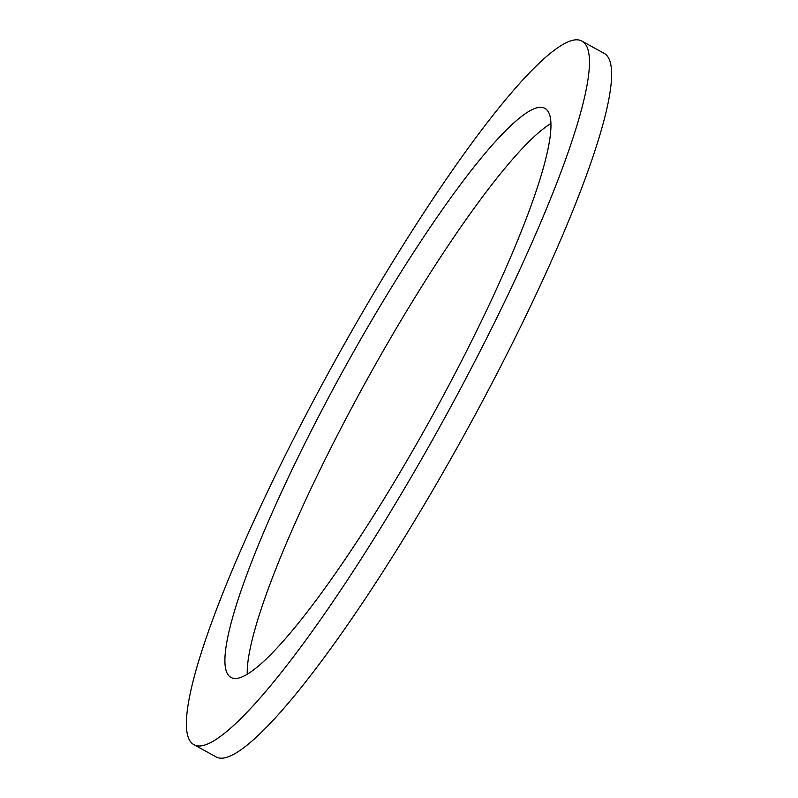 <?xml version="1.0" encoding="UTF-8"?>
<svg xmlns="http://www.w3.org/2000/svg" width="798" height="798" viewBox="0 0 798 798"><rect width="100%" height="100%" fill="white"/><g stroke="black" fill="none" stroke-linecap="round" stroke-linejoin="round"><path stroke-width="1.2" d="M201.026 745.901A401.733 61.815 118.9 0 1 194.024 744.734A401.733 61.815 118.9 0 1 323.36 382.172A401.733 61.815 118.9 0 1 574.829 39.9A401.733 61.815 118.9 0 1 581.832 41.067A401.733 61.815 118.9 0 1 452.496 403.618A401.733 61.815 118.9 0 1 201.026 745.901M236.737 678.45A324.966 50.005 -61.1 0 0 440.157 401.574A324.966 50.005 -61.1 0 0 544.775 108.289A324.966 50.005 -61.1 0 0 539.119 107.351A324.966 50.005 -61.1 0 0 335.699 384.227A324.966 50.005 -61.1 0 0 231.081 677.502A324.966 50.005 -61.1 0 0 236.737 678.45M581.832 41.067L603.976 53.267A401.733 61.815 118.9 0 1 474.64 415.828A401.733 61.815 118.9 0 1 223.171 758.1A401.733 61.815 118.9 0 1 216.168 756.933L194.024 744.734M550.75 123.64A324.966 50.005 -61.1 0 0 366.282 380.965A324.966 50.005 -61.1 0 0 247.25 674.36"/></g></svg>
